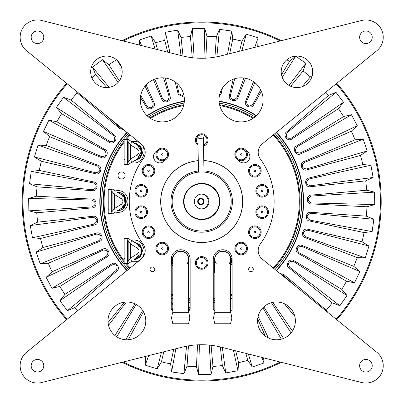 <?xml version="1.0" encoding="UTF-8"?>
<svg xmlns="http://www.w3.org/2000/svg" width="403" height="403" viewBox="0 0 403 403"><rect width="100%" height="100%" fill="white"/><g stroke="black" fill="none" stroke-linecap="round" stroke-linejoin="round"><path stroke-width="0.6" d="M246.52 248.54A5.355 5.355 0 0 0 241.165 243.185A5.355 5.355 0 0 0 235.81 248.54A5.355 5.355 0 0 0 241.165 253.895A5.355 5.355 0 0 0 246.52 248.54M260.227 232.204A5.355 5.355 0 0 0 254.872 226.849A5.355 5.355 0 0 0 249.517 232.204A5.355 5.355 0 0 0 254.872 237.558A5.355 5.355 0 0 0 260.227 232.204M267.521 212.164A5.355 5.355 0 0 0 262.167 206.81A5.355 5.355 0 0 0 256.812 212.164A5.355 5.355 0 0 0 262.167 217.514A5.355 5.355 0 0 0 267.521 212.164M267.521 190.836A5.355 5.355 0 0 0 262.167 185.486A5.355 5.355 0 0 0 256.812 190.836A5.355 5.355 0 0 0 262.167 196.19A5.355 5.355 0 0 0 267.521 190.836M260.227 170.796A5.355 5.355 0 0 0 254.872 165.442A5.355 5.355 0 0 0 249.517 170.796A5.355 5.355 0 0 0 254.872 176.151A5.355 5.355 0 0 0 260.227 170.796M246.52 154.46A5.355 5.355 0 0 0 241.165 149.105A5.355 5.355 0 0 0 235.81 154.46A5.355 5.355 0 0 0 241.165 159.815A5.355 5.355 0 0 0 246.52 154.46M273.179 135.02A97.622 97.622 0 0 1 273.179 267.98M232.143 294.25A97.622 97.622 0 0 1 230.566 294.754M214.824 298.235A97.622 97.622 0 0 1 213.247 298.437M190.14 298.437A97.622 97.622 0 0 1 188.564 298.235M172.816 294.754A97.622 97.622 0 0 1 171.245 294.25M130.209 267.98A97.622 97.622 0 0 1 126.381 263.607M124.099 260.731A97.622 97.622 0 0 1 124.099 142.269M124.099 140.979A98.408 98.408 0 0 0 124.099 262.021M125.363 263.607A98.408 98.408 0 0 0 129.595 268.479M171.245 295.077A98.408 98.408 0 0 0 172.816 295.575M188.564 299.026A98.408 98.408 0 0 0 190.14 299.228M213.247 299.228A98.408 98.408 0 0 0 214.824 299.026M230.566 295.575A98.408 98.408 0 0 0 232.143 295.077M273.788 268.479A98.408 98.408 0 0 0 273.788 134.521M125.121 175.471A3.541 3.541 0 0 0 121.58 171.925A3.541 3.541 0 0 0 118.034 175.471A3.541 3.541 0 0 0 121.58 179.013A3.541 3.541 0 0 0 125.121 175.471M207.046 262.907A5.355 5.355 0 0 0 201.691 257.552A5.355 5.355 0 0 0 196.342 262.907A5.355 5.355 0 0 0 201.691 268.262A5.355 5.355 0 0 0 207.046 262.907M167.577 248.54A5.355 5.355 0 0 0 162.223 243.185A5.355 5.355 0 0 0 156.868 248.54A5.355 5.355 0 0 0 162.223 253.895A5.355 5.355 0 0 0 167.577 248.54M153.865 232.204A5.355 5.355 0 0 0 148.516 226.849A5.355 5.355 0 0 0 143.161 232.204A5.355 5.355 0 0 0 148.516 237.558A5.355 5.355 0 0 0 153.865 232.204M146.571 212.164A5.355 5.355 0 0 0 141.221 206.81A5.355 5.355 0 0 0 135.866 212.164A5.355 5.355 0 0 0 141.221 217.514A5.355 5.355 0 0 0 146.571 212.164M146.571 190.836A5.355 5.355 0 0 0 141.221 185.486A5.355 5.355 0 0 0 135.866 190.836A5.355 5.355 0 0 0 141.221 196.19A5.355 5.355 0 0 0 146.571 190.836M153.865 170.796A5.355 5.355 0 0 0 148.516 165.442A5.355 5.355 0 0 0 143.161 170.796A5.355 5.355 0 0 0 148.516 176.151A5.355 5.355 0 0 0 153.865 170.796M167.577 154.46A5.355 5.355 0 0 0 162.223 149.105A5.355 5.355 0 0 0 156.868 154.46A5.355 5.355 0 0 0 162.223 159.815A5.355 5.355 0 0 0 167.577 154.46M203.525 145.125A5.355 5.355 0 0 0 201.691 134.738A5.355 5.355 0 0 0 197.994 143.962M241.931 248.54A0.766 0.766 0 0 0 241.165 247.774A0.766 0.766 0 0 0 240.4 248.54A0.766 0.766 0 0 0 241.165 249.306A0.766 0.766 0 0 0 241.931 248.54M255.643 232.204A0.766 0.766 0 0 0 254.872 231.438A0.766 0.766 0 0 0 254.107 232.204A0.766 0.766 0 0 0 254.872 232.969A0.766 0.766 0 0 0 255.643 232.204M262.932 212.164A0.766 0.766 0 0 0 262.167 211.394A0.766 0.766 0 0 0 261.401 212.164A0.766 0.766 0 0 0 262.167 212.93A0.766 0.766 0 0 0 262.932 212.164M262.932 190.836A0.766 0.766 0 0 0 262.167 190.07A0.766 0.766 0 0 0 261.401 190.836A0.766 0.766 0 0 0 262.167 191.606A0.766 0.766 0 0 0 262.932 190.836M255.643 170.796A0.766 0.766 0 0 0 254.872 170.031A0.766 0.766 0 0 0 254.107 170.796A0.766 0.766 0 0 0 254.872 171.562A0.766 0.766 0 0 0 255.643 170.796M241.931 154.46A0.766 0.766 0 0 0 241.165 153.694A0.766 0.766 0 0 0 240.4 154.46A0.766 0.766 0 0 0 241.165 155.226A0.766 0.766 0 0 0 241.931 154.46M202.462 262.907A0.766 0.766 0 0 0 201.691 262.141A0.766 0.766 0 0 0 200.926 262.907A0.766 0.766 0 0 0 201.691 263.673A0.766 0.766 0 0 0 202.462 262.907M162.988 248.54A0.766 0.766 0 0 0 162.223 247.774A0.766 0.766 0 0 0 161.452 248.54A0.766 0.766 0 0 0 162.223 249.306A0.766 0.766 0 0 0 162.988 248.54M149.281 232.204A0.766 0.766 0 0 0 148.516 231.438A0.766 0.766 0 0 0 147.745 232.204A0.766 0.766 0 0 0 148.516 232.969A0.766 0.766 0 0 0 149.281 232.204M141.987 212.164A0.766 0.766 0 0 0 141.221 211.394A0.766 0.766 0 0 0 140.451 212.164A0.766 0.766 0 0 0 141.221 212.93A0.766 0.766 0 0 0 141.987 212.164M141.987 190.836A0.766 0.766 0 0 0 141.221 190.07A0.766 0.766 0 0 0 140.451 190.836A0.766 0.766 0 0 0 141.221 191.606A0.766 0.766 0 0 0 141.987 190.836M149.281 170.796A0.766 0.766 0 0 0 148.516 170.031A0.766 0.766 0 0 0 147.745 170.796A0.766 0.766 0 0 0 148.516 171.562A0.766 0.766 0 0 0 149.281 170.796M162.988 154.46A0.766 0.766 0 0 0 162.223 153.694A0.766 0.766 0 0 0 161.452 154.46A0.766 0.766 0 0 0 162.223 155.226A0.766 0.766 0 0 0 162.988 154.46M190.14 273.002A72.429 72.429 0 0 1 188.72 272.755L188.72 259.205A8.03 8.03 0 0 0 173.738 255.19L171.245 259.507A9.445 9.445 0 0 0 172.816 264.423M126.381 139.393A97.622 97.622 0 0 1 130.209 135.02M150.44 118.417A97.622 97.622 0 0 1 183.622 105.566M219.766 105.566A97.622 97.622 0 0 1 252.948 118.417M171.245 263.139A10.236 10.236 0 0 0 172.816 265.743M230.566 265.743A10.236 10.236 0 0 0 232.143 263.139M253.663 117.933A98.408 98.408 0 0 0 219.559 104.725M183.828 104.725A98.408 98.408 0 0 0 149.72 117.933M129.595 134.521A98.408 98.408 0 0 0 125.363 139.393M230.566 264.423A9.445 9.445 0 0 0 232.138 259.497M134.587 242.394L140.002 245.21L142.229 250.898L140.158 256.64L134.587 259.633M134.693 258.802L140.864 253.915L140.964 248.379L137.7 244.329A4.725 2.08 121.9 0 1 137.569 248.339C139.524 250.122 139.524 251.905 137.569 253.689A4.725 2.08 58.1 0 1 137.7 257.698C140.123 256.066 141.362 253.835 141.418 251.014C141.327 248.147 140.088 245.916 137.7 244.329L130.718 239.992A4.725 2.08 121.9 0 1 130.552 243.981L137.569 248.339M128.189 244.087L128.189 257.94L128.189 241.044L130.552 243.981L130.552 258.046A4.725 2.08 58.1 0 1 130.718 262.036L130.91 261.92M124.774 258.751L124.099 258.65M134.934 259.416L137.7 257.698M137.569 253.689L130.552 258.046L128.189 260.983L127.645 263.189A4.725 4.725 0 0 0 128.189 260.983L128.189 241.044L127.403 240.838L126.945 238.964L124.885 238.964L124.885 238.415A0.786 0.786 0 0 0 124.099 239.206L124.099 262.821L124.885 263.063L124.885 238.964L124.099 239.206A0.786 0.786 0 0 1 124.885 238.415L127.917 238.415A0.786 0.781 90 0 1 128.386 238.576L127.645 238.838L128.189 241.044A4.725 4.725 0 0 0 127.645 238.838L126.945 238.964L126.945 238.415A0.786 0.786 0 0 1 127.645 238.838A0.786 0.786 0 0 0 126.945 238.415L128.386 238.576M130.91 240.107L137.7 244.329M128.386 263.451L124.885 263.063L124.885 263.607L127.917 263.607A0.786 0.781 -90 0 0 128.386 263.451L130.219 262.348M126.945 263.607A0.786 0.786 0 0 0 127.645 263.189A0.786 0.786 0 0 1 126.945 263.607L127.403 261.189L128.189 260.983L128.189 257.94M130.219 239.679L128.748 238.762M124.885 263.607A0.786 0.786 0 0 1 124.099 262.821A0.786 0.786 0 0 0 124.885 263.607M124.331 197.666L121.61 194.815C124.003 196.402 125.242 198.634 125.328 201.5C125.278 204.321 124.038 206.553 121.61 208.185L124.99 203.792L124.341 197.682M118.497 192.881L123.953 195.737L126.139 201.495L123.958 207.258L118.497 210.119M112.105 194.573L112.105 208.427L112.105 191.531L114.462 194.468L121.479 198.825C123.439 200.608 123.439 202.392 121.479 204.175A4.725 2.08 58.1 0 1 121.61 208.185L118.85 209.903M118.85 193.097L121.61 194.815A4.725 2.08 121.9 0 1 121.479 198.825M108.684 209.238L108.009 209.137M112.659 213.751L110.86 214.094L111.827 214.094A0.786 0.781 -90 0 0 112.296 213.938L114.13 212.834M121.479 204.175L114.462 208.532A4.725 2.08 58.1 0 1 114.633 212.522L114.633 212.522M114.633 190.478L114.13 190.166L114.633 190.478A4.725 2.08 121.9 0 1 114.462 194.468L114.462 208.532L112.105 211.469L112.105 208.427M112.296 213.938L110.86 213.55L111.314 211.676L112.105 211.469L111.555 213.676A4.725 4.725 0 0 0 112.105 211.469L112.105 191.531L111.314 191.324L110.86 189.45L108.795 189.45L108.795 188.906A0.786 0.786 0 0 0 108.009 189.692L108.009 213.308L108.795 213.55L108.795 189.45L108.009 189.692A0.786 0.786 0 0 1 108.795 188.906L111.827 188.906A0.786 0.781 90 0 1 112.296 189.062L111.555 189.324L112.105 191.531A4.725 4.725 0 0 0 111.555 189.324L110.86 189.45L110.86 188.906A0.786 0.786 0 0 1 111.555 189.324A0.786 0.786 0 0 0 110.86 188.906L112.296 189.062M108.795 214.094L110.86 214.094L110.86 213.55L108.795 213.55L108.795 214.094A0.786 0.786 0 0 1 108.009 213.308A0.786 0.786 0 0 0 108.795 214.094M114.13 190.166L112.659 189.249M111.555 213.676A0.786 0.786 0 0 1 110.86 214.094A0.786 0.786 0 0 0 111.555 213.676M134.587 143.367L135.645 143.564L140.551 146.858L142.209 152.525L139.861 157.946L134.587 160.606M134.934 160.389L130.915 162.888L137.7 158.671L141.393 151.387L137.7 145.302A4.725 2.08 121.9 0 1 137.569 149.311C139.524 151.095 139.524 152.878 137.569 154.661A4.725 2.08 58.1 0 1 137.7 158.671C140.123 157.039 141.362 154.807 141.418 151.986C141.327 149.12 140.088 146.888 137.7 145.302L130.718 140.964A4.725 2.08 121.9 0 1 130.552 144.954L137.569 149.311M128.189 145.06L128.189 158.913L128.189 142.017L130.552 144.954L130.552 159.019A4.725 2.08 58.1 0 1 130.718 163.008L130.91 162.893M124.774 159.724L124.099 159.623M128.748 164.238L126.945 164.585L127.917 164.585A0.786 0.781 -90 0 0 128.386 164.424L130.219 163.321M137.569 154.661L130.552 159.019L128.189 161.956L127.645 164.162A4.725 4.725 0 0 0 128.189 161.956L128.189 142.017L127.403 141.811L126.945 139.937L124.885 139.937L124.885 139.393A0.786 0.786 0 0 0 124.099 140.179L124.099 163.794L124.885 164.036L124.885 139.937L124.099 140.179A0.786 0.786 0 0 1 124.885 139.393L127.917 139.393A0.786 0.781 90 0 1 128.386 139.549L127.645 139.811L128.189 142.017A4.725 4.725 0 0 0 127.645 139.811L126.945 139.937L126.945 139.393A0.786 0.786 0 0 1 127.645 139.811A0.786 0.786 0 0 0 126.945 139.393L128.386 139.549M128.386 164.424L124.885 164.036L124.885 164.585L126.945 164.585L127.403 162.162L128.189 161.956L128.189 158.913M130.219 140.652L128.748 139.735M137.7 145.302L130.718 140.959M124.885 164.585A0.786 0.786 0 0 1 124.099 163.794A0.786 0.786 0 0 0 124.885 164.585M127.645 164.162A0.786 0.786 0 0 1 126.945 164.585A0.786 0.786 0 0 0 127.645 164.162M231.317 104.357A101.556 101.556 0 0 1 256.243 115.837A101.556 101.556 0 0 0 219.071 101.44M276.236 132.532A101.556 101.556 0 0 1 276.236 270.468A101.556 101.556 0 0 0 276.236 132.532M232.143 298.386A101.556 101.556 0 0 1 230.566 298.865A101.556 101.556 0 0 0 232.143 298.386M214.824 302.205A101.556 101.556 0 0 1 213.247 302.396A101.556 101.556 0 0 0 214.824 302.205M190.14 302.396A101.556 101.556 0 0 1 188.564 302.205A101.556 101.556 0 0 0 190.14 302.396M171.245 298.386A101.556 101.556 0 0 0 172.816 298.865A101.556 101.556 0 0 1 172.071 298.643M219.051 101.118A101.873 101.873 0 0 1 256.474 115.611M276.483 132.33A101.873 101.873 0 0 1 276.483 270.67M232.143 298.714A101.873 101.873 0 0 1 230.566 299.192M214.824 302.522A101.873 101.873 0 0 1 213.247 302.713M190.14 302.713A101.873 101.873 0 0 1 188.564 302.522M172.816 299.192A101.873 101.873 0 0 1 171.245 298.714M280.226 362.03A178.71 178.71 0 0 1 123.162 362.03M67.22 319.206A178.71 178.71 0 0 1 67.22 83.794M123.162 40.97A178.71 178.71 0 0 1 280.226 40.97M139.755 45.146L139.378 40.028L151.145 35.968L155.649 42.713A165.326 165.326 0 0 1 164.751 40.355L165.406 32.265L177.663 30.094L181.058 37.469A165.326 165.326 0 0 1 190.412 36.557L192.327 28.673L204.769 28.447L206.971 36.26A165.326 165.326 0 0 1 216.356 36.824L219.479 29.333L231.806 31.056L232.758 39.116A165.326 165.326 0 0 1 241.936 41.146L246.193 34.235L252.177 35.938L258.096 37.867L257.774 45.977A165.326 165.326 0 0 1 258.817 46.355M173.718 349.31L170.63 363.884A165.326 165.326 0 0 1 161.452 361.854L157.195 368.765L151.206 367.062L145.292 365.133L145.614 357.023A165.326 165.326 0 0 1 144.571 356.645M77.613 310.753A165.326 165.326 0 0 1 74.882 307.575L67.377 310.663L59.881 300.729L64.908 294.356A165.326 165.326 0 0 1 59.851 286.432L51.957 288.306L46.103 277.324L52.068 271.813A165.326 165.326 0 0 1 48.31 263.199L40.219 263.814L36.159 252.051L42.909 247.543A165.326 165.326 0 0 1 40.547 238.445L32.457 237.785L30.29 225.534L37.66 222.139A165.326 165.326 0 0 1 36.754 212.779L28.865 210.865L28.638 198.422L36.451 196.221A165.326 165.326 0 0 1 37.021 186.841L29.53 183.713L31.253 171.391L39.313 170.439A165.326 165.326 0 0 1 41.338 161.26L34.431 156.999L38.058 145.095L46.169 145.418A165.326 165.326 0 0 1 49.609 136.667L43.453 131.383L48.899 120.195L56.858 121.782A165.326 165.326 0 0 1 61.624 113.676L56.37 107.49L63.498 97.294L71.114 100.105A165.326 165.326 0 0 1 77.084 92.846L75.819 90.786M91.899 77.895A165.326 165.326 0 0 1 95.617 74.691L92.529 67.185L102.463 59.689L108.835 64.717A165.326 165.326 0 0 1 116.558 59.78M194.311 366.68L191.722 366.523M126.905 270.67A101.873 101.873 0 0 1 126.905 132.33M146.914 115.611A101.873 101.873 0 0 1 184.337 101.118M336.167 83.794A178.71 178.71 0 0 1 336.167 319.206M36.754 212.779L92.196 207.888C97.425 207.978 97.259 198.815 92.035 199.097L36.451 196.221M40.547 238.445L94.544 224.939C99.722 224.209 98.125 215.187 93.012 216.28L37.66 222.139M48.31 263.199L99.531 241.412C104.533 239.881 101.541 231.221 96.66 233.1L42.909 247.543M59.851 286.432L107.032 256.902C111.732 254.61 107.425 246.52 102.896 249.14L52.068 271.813M74.882 307.575L116.865 271.028C121.147 268.025 115.626 260.711 111.566 264.01L64.908 294.356M124.492 302.159L108.075 322.465M116.719 336.817L136.154 304.426M142.652 310.461L125.761 339.759M145.886 356.312L145.614 357.023M172.816 303.57L171.245 302.517M161.452 361.854L163.764 351.814M190.14 307.887L188.564 306.461M197.546 344.837L196.417 366.74A165.326 165.326 0 0 1 187.032 366.176L188.438 345.85M220.365 346.973L222.33 365.531A165.326 165.326 0 0 1 212.975 366.443L211.107 345.29M245.885 353.391L247.734 360.287A165.326 165.326 0 0 1 238.636 362.645L235.679 350.822M257.683 319.015L265.33 336.152M283.551 338.424L263.809 306.89M271.405 302.703L291.062 332.923M292.23 310.461L288.991 306.738M325.775 92.247A165.326 165.326 0 0 1 328.5 95.425L286.523 131.972C282.241 134.975 287.757 142.289 291.822 138.99L338.48 108.644A165.326 165.326 0 0 1 343.537 116.568L296.356 146.098C291.656 148.39 295.963 156.48 300.492 153.86L351.32 131.187A165.326 165.326 0 0 1 355.073 139.801L303.857 161.588C298.855 163.119 301.842 171.779 306.728 169.9L360.478 155.457A165.326 165.326 0 0 1 362.836 164.555L308.844 178.061C303.661 178.791 305.262 187.813 310.375 186.72L365.728 180.861A165.326 165.326 0 0 1 366.634 190.221L311.192 195.112C305.958 195.022 306.124 204.185 311.348 203.903L366.937 206.779A165.326 165.326 0 0 1 366.367 216.159L310.844 212.321C305.691 211.414 304.421 220.486 309.625 221.03L364.075 232.561A165.326 165.326 0 0 1 362.045 241.74L307.806 229.262C302.86 227.559 300.185 236.324 305.242 237.674L357.214 257.582A165.326 165.326 0 0 1 353.779 266.333L302.154 245.518C297.535 243.064 293.525 251.301 298.306 253.427L346.53 281.218A165.326 165.326 0 0 1 341.764 289.324L294.034 260.691C289.853 257.547 284.604 265.053 288.991 267.899L332.274 302.895A165.326 165.326 0 0 1 326.299 310.154L283.636 274.408L279.924 273.466M290.669 86.277L303.091 70.918A165.326 165.326 0 0 1 310.345 76.892L302.119 86.716M261.456 108.206L260.353 110.513M286.83 59.78A165.326 165.326 0 0 1 289.515 61.427L281.49 74.812M253.517 81.673L245.709 101.037C243.256 105.657 251.497 109.666 253.618 104.886L261.406 91.38M233.161 79.275L229.453 95.39C227.75 100.337 236.516 103.007 237.866 97.954L245.417 78.247M257.502 46.688L257.774 45.977M241.936 41.146L239.624 51.186M219.292 96.367L221.222 93.572L222.365 88.166M229.67 53.69L232.758 39.116M216.356 36.824L214.945 57.15M205.837 58.163L206.971 36.26M190.412 36.557L192.276 57.71M183.022 56.027L181.058 37.469M175.144 81.92L178.252 94.352L184.231 97.35M164.751 40.355L167.703 52.178M153.422 79.688L161.779 99.334C163.311 104.337 171.975 101.349 170.096 96.468L165.129 77.991M157.502 49.609L155.649 42.713M140.415 97.455L146.289 106.84C148.586 111.54 156.671 107.233 154.052 102.705L146.118 84.917M117.187 60.339L121.479 67.2M119.338 80.862L108.835 64.717M95.617 74.691L106.84 87.582M77.084 92.846L119.751 128.592L123.464 129.534M61.624 113.676L109.354 142.309C113.53 145.453 118.784 137.947 114.392 135.101L71.114 100.105M49.609 136.667L101.229 157.482C105.848 159.936 109.863 151.699 105.082 149.573L56.858 121.782M41.338 161.26L95.582 173.738C100.528 175.441 103.203 166.676 98.146 165.326L46.169 145.418M37.021 186.841L92.544 190.679C97.697 191.586 98.967 182.514 93.763 181.97L39.313 170.439M289.515 61.427L295.701 56.173L305.902 63.306L303.091 70.918M310.345 76.892L312.204 75.749M328.5 95.425L336.006 92.337L343.507 102.271L338.48 108.644M343.537 116.568L351.431 114.694L357.285 125.676L351.32 131.187M355.073 139.801L363.168 139.186L367.229 150.949L360.478 155.457M362.836 164.555L370.926 165.215L373.097 177.466L365.728 180.861M366.634 190.221L374.523 192.135L374.745 204.578L366.937 206.779M366.367 216.159L373.858 219.287L372.135 231.609L364.075 232.561M362.045 241.74L368.957 246.001L365.325 257.905L357.214 257.582M353.779 266.333L359.934 271.617L354.489 282.805L346.53 281.218M341.764 289.324L347.018 295.51L339.89 305.706L332.274 302.895M326.299 310.154L327.568 312.214M263.633 357.854L264.005 362.972L252.243 367.032L247.734 360.287M238.636 362.645L237.982 370.735L225.725 372.906L222.33 365.531M212.975 366.443L211.061 374.327L198.619 374.553L196.417 366.74M187.032 366.176L183.909 373.667L171.582 371.944L170.63 363.884M28.865 210.865L91.985 206.956C96.282 204.568 96.241 202.266 91.859 200.034L28.638 198.422M32.457 237.785L94.191 224.053C98.06 221.02 97.657 218.748 92.982 217.237L30.29 225.534M40.219 263.814L99.042 240.591C102.387 236.994 101.637 234.813 96.78 234.047L36.159 252.051M51.957 288.306L106.417 256.167C109.163 252.092 108.08 250.056 103.163 250.061L46.103 277.324M67.377 310.663L116.145 270.398C118.22 265.945 116.83 264.101 111.974 264.877L59.881 300.729M114.895 335.487L135.02 303.842M126.361 302.013L108.523 325.286M143.443 311.766L128.275 339.744M157.195 368.765L161.412 352.408M172.232 310.426L172.816 308.154M172.816 305.318L171.245 303.6M148.652 355.617L145.292 365.133M183.909 373.667L186.529 346.202M189.889 309.811L188.564 307.625M175.859 348.771L171.582 371.944M211.061 374.327L209.248 345.089M199.374 344.761L198.619 374.553M237.982 370.735L233.423 350.257M222.36 347.472L225.725 372.906M264.005 362.972L261.804 357.396M248.379 354.015L252.243 367.032M281.37 339.155L262.867 307.801M258.111 316.481L268.383 337.971M294.84 316.415L284.362 303.726M272.75 302.381L292.452 331.004M295.308 285.979L283.128 275.219L281.017 274.357M347.018 295.51L293.656 261.572C288.78 260.978 287.455 262.867 289.692 267.244L339.89 305.706M359.934 271.617L301.923 246.445C297.011 246.621 295.998 248.696 298.89 252.671L354.489 282.805M368.957 246.001L307.721 230.214C302.895 231.156 302.225 233.362 305.701 236.833L365.325 257.905M373.858 219.287L310.904 213.273C306.29 214.955 305.968 217.242 309.947 220.129L372.135 231.609M374.523 192.135L311.403 196.044C307.106 198.432 307.146 200.734 311.529 202.966L374.745 204.578M370.926 165.215L309.197 178.947C305.328 181.98 305.731 184.252 310.406 185.763L373.097 177.466M363.168 139.186L304.346 162.409C300.996 166.006 301.751 168.187 306.602 168.953L367.229 150.949M351.431 114.694L296.966 146.833C294.22 150.908 295.308 152.944 300.22 152.939L357.285 125.676M336.006 92.337L287.243 132.602C285.168 137.055 286.558 138.899 291.414 138.123L343.507 102.271M295.701 56.173L282.216 77.381M288.966 85.411L305.902 63.306M254.751 82.58L246.641 101.274C246.812 106.18 248.888 107.193 252.862 104.301L260.696 89.849M246.193 34.235L241.976 50.592M234.722 78.741L230.405 95.476C231.347 100.297 233.554 100.972 237.024 97.496L243.916 77.996M254.731 47.383L258.096 37.867M219.479 29.333L216.854 56.798M219.6 94.806L220.632 91.562M227.524 54.229L231.806 31.056M192.327 28.673L194.14 57.911M204.009 58.239L204.769 28.447M165.406 32.265L169.965 52.743M176.731 83.169L179.144 93.995L184.09 96.327M181.028 55.528L177.663 30.094M139.378 40.028L141.584 45.604M154.817 79.129L162.6 98.846C166.197 102.196 168.378 101.445 169.144 96.589L163.578 77.844M155.009 48.985L151.145 35.968M140.712 95.531L147.024 106.226C151.1 108.971 153.14 107.888 153.135 102.972L145.085 86.126M92.529 67.185L109.178 87.345M118.104 82.408L102.463 59.689M108.08 117.021L120.26 127.781L122.371 128.643M56.37 107.49L109.732 141.428C114.608 142.022 115.928 140.133 113.696 135.756L63.498 97.294M43.453 131.383L101.465 156.555C106.377 156.379 107.384 154.304 104.493 150.329L48.899 120.195M34.431 156.999L95.667 172.786C100.493 171.844 101.163 169.638 97.687 166.167L38.058 145.095M29.53 183.713L92.483 189.727C97.098 188.045 97.42 185.758 93.441 182.871L31.253 171.391M28.069 243.901L27.943 243.316M215.021 23.268L215.615 23.334M34.441 138.491L36.547 133.202M28.069 243.911L29.142 248.016M34.436 138.501L34.759 137.71M215.011 23.268L210.774 23.021M375.319 159.099L375.384 159.452M368.947 264.509L366.932 269.572M193.45 380.039L187.773 379.666M281.405 40.673A179.496 179.496 0 0 0 280.261 40.114A179.496 179.496 0 0 0 121.978 40.673M66.611 83.3A179.496 179.496 0 0 0 66.611 319.7M121.978 362.327A179.496 179.496 0 0 0 123.127 362.886A179.496 179.496 0 0 0 281.405 362.327M373.924 153.81L374.241 154.984M369.062 264.151L368.629 265.29M193.46 380.039L192.614 379.979M336.777 319.7A179.496 179.496 0 0 0 336.777 83.3M375.314 159.089L374.039 154.168M173.295 172.016L174.449 170.948M231.176 173.099L232.249 174.257M172.207 229.901L171.139 228.743M230.093 230.984L228.939 232.052M228.189 232.707L230.561 230.526M231.176 229.901L232.899 227.997M173.295 230.984L175.199 232.707M203.782 160.616A40.94 40.94 0 0 1 242.631 201.5A40.94 40.94 0 0 1 201.691 242.44A40.94 40.94 0 0 1 160.757 201.5A40.94 40.94 0 0 1 198.271 160.706M247.462 154.46A6.297 6.297 0 0 0 238.505 148.752A6.297 6.297 0 0 0 241.165 160.757A6.297 6.297 0 0 0 247.462 154.46M158.172 149.634A67.704 67.704 0 0 0 155.518 151.981A6.297 6.297 0 0 0 155.21 160.888A6.297 6.297 0 0 0 164.112 161.195A55.11 55.11 0 0 1 166.273 159.286A6.297 6.297 0 0 0 167.049 150.41A6.297 6.297 0 0 0 155.926 154.46A6.297 6.297 0 0 0 162.223 160.757A6.297 6.297 0 0 0 168.519 154.46M221.015 179.179L224.013 182.176M179.375 182.176L182.373 179.179M198.437 170.968A30.704 30.704 0 0 0 170.988 201.5A30.704 30.704 0 0 0 201.691 232.204A30.704 30.704 0 0 0 232.395 201.5A30.704 30.704 0 0 0 203.948 170.877M232.143 259.507L229.65 255.19A8.03 8.03 0 0 0 214.668 259.205L214.668 272.755A72.429 72.429 0 0 1 213.247 273.002M274.121 201.5A72.429 72.429 0 0 1 260.293 244.067A11.022 11.022 0 0 0 262.257 259.099L376.845 352.287A17.319 17.319 0 0 1 361.692 382.523L220.899 347.104A78.726 78.726 0 0 0 182.488 347.104L41.695 382.523A17.319 17.319 0 0 1 26.543 352.287L141.131 259.099A11.022 11.022 0 0 0 143.095 244.067A72.429 72.429 0 0 1 143.095 158.933A11.022 11.022 0 0 0 141.131 143.901L26.543 50.713A17.319 17.319 0 0 1 41.695 20.477L182.488 55.896A78.726 78.726 0 0 0 220.899 55.896L361.692 20.477A17.319 17.319 0 0 1 376.845 50.713L262.257 143.901A11.022 11.022 0 0 0 260.293 158.933A72.429 72.429 0 0 1 260.293 244.067M172.212 173.099L170.484 175.003M230.093 172.016L228.189 170.293M179.375 220.824L182.373 223.821M221.015 223.821L224.013 220.824M201.898 194.105A7.481 7.481 0 0 1 201.979 208.895M198.231 201.505A2.599 2.599 0 0 1 200.83 198.906A2.599 2.599 0 0 1 203.429 201.505A2.599 2.599 0 0 1 200.83 204.104A2.599 2.599 0 0 1 198.231 201.505M203.978 201.505A3.148 3.148 0 0 0 200.83 198.357A3.148 3.148 0 0 0 197.682 201.505A3.148 3.148 0 0 0 200.83 204.653A3.148 3.148 0 0 0 203.978 201.505M128.371 269.476A99.984 99.984 0 0 1 128.371 133.524M148.375 116.92A99.984 99.984 0 0 1 184.136 103.072M219.247 103.072A99.984 99.984 0 0 1 255.008 116.92M275.012 133.524A99.984 99.984 0 0 1 275.012 269.476M127.147 270.468A101.556 101.556 0 0 1 127.147 132.532M232.143 296.734A99.984 99.984 0 0 1 230.566 297.223M214.824 300.618A99.984 99.984 0 0 1 213.247 300.814M190.14 300.814A99.984 99.984 0 0 1 188.564 300.618M172.816 297.223A99.984 99.984 0 0 1 171.245 296.734M147.145 115.837A101.556 101.556 0 0 1 184.317 101.44M214.824 263.673A9.052 9.052 0 0 1 214.668 263.386M231.74 258.812A9.052 9.052 0 0 1 230.566 263.673M209.092 201.379A7.4 7.4 0 0 0 201.571 194.1A7.4 7.4 0 0 0 194.296 201.621A7.4 7.4 0 0 0 201.812 208.9A7.4 7.4 0 0 0 209.092 201.379M219.403 201.208A17.712 17.712 0 0 1 201.984 219.212A17.712 17.712 0 0 1 183.985 201.792A17.712 17.712 0 0 1 201.404 183.788A17.712 17.712 0 0 1 219.403 201.208M203.968 172.066L203.404 137.594C204.366 136.652 196.896 136.778 197.893 137.685C196.926 138.622 204.397 138.501 203.404 137.594M198.457 172.157L197.893 137.685M219.796 201.203A18.105 18.105 0 0 0 201.399 183.395A18.105 18.105 0 0 0 183.587 201.797A18.105 18.105 0 0 0 201.989 219.605A18.105 18.105 0 0 0 219.796 201.203M231.211 201.016A29.525 29.525 0 0 1 202.175 231.02A29.525 29.525 0 0 1 172.177 201.984A29.525 29.525 0 0 1 201.208 171.98A29.525 29.525 0 0 1 231.211 201.016M186.987 263.925A7.874 7.874 0 0 0 180.69 251.331A7.874 7.874 0 0 0 172.816 259.205A7.874 7.874 0 0 1 180.69 251.331A7.874 7.874 0 0 0 172.816 259.205L172.816 312.265L188.564 312.265L188.564 259.205M171.733 258.661A8.977 8.977 0 0 0 172.816 263.512M188.564 263.512A8.977 8.977 0 0 0 188.72 263.209M189.858 317.967L171.522 317.967L172.816 323.76L188.564 323.76L189.858 317.967L189.108 314.038L172.272 314.038L172.816 312.265M228.995 263.925A7.874 7.874 0 0 0 222.698 251.331A7.874 7.874 0 0 0 216.396 263.925M230.566 263.512A8.977 8.977 0 0 0 231.654 258.661M214.824 312.265L214.824 285.027L230.566 285.027L230.566 312.265L214.824 312.265L214.28 314.038L231.115 314.038L230.566 312.265M214.668 263.209A8.977 8.977 0 0 0 214.824 263.512M231.866 317.967L213.53 317.967L214.824 323.76L230.566 323.76L231.866 317.967L231.115 314.038M222.698 251.331A7.874 7.874 0 0 0 214.824 259.205A7.874 7.874 0 0 1 222.698 251.331M234.868 154.46A6.297 6.297 0 0 0 237.115 159.286A55.11 55.11 0 0 1 239.276 161.195A6.297 6.297 0 0 0 249.87 156.591A6.297 6.297 0 0 0 247.87 151.981A67.704 67.704 0 0 0 245.215 149.634M168.519 248.54A6.297 6.297 0 0 0 162.223 242.243A6.297 6.297 0 0 0 155.926 248.54A6.297 6.297 0 0 0 162.223 254.837A6.297 6.297 0 0 0 168.519 248.54M43.766 37.278A6.297 6.297 0 0 0 37.469 30.981A6.297 6.297 0 0 0 31.172 37.278A6.297 6.297 0 0 0 37.469 43.574A6.297 6.297 0 0 0 43.766 37.278M122.18 71.84A15.747 15.747 0 0 0 106.432 56.093A15.747 15.747 0 0 0 90.69 71.84A15.747 15.747 0 0 0 106.432 87.587A15.747 15.747 0 0 0 122.18 71.84M184.373 99.853A22.044 22.044 0 0 0 162.328 77.809A22.044 22.044 0 0 0 140.284 99.853A22.044 22.044 0 0 0 162.328 121.897A22.044 22.044 0 0 0 184.373 99.853M43.766 365.723A6.297 6.297 0 0 0 37.469 359.426A6.297 6.297 0 0 0 31.172 365.723A6.297 6.297 0 0 0 37.469 372.019A6.297 6.297 0 0 0 43.766 365.723M145.795 320.899A18.896 18.896 0 0 0 126.905 302.008A18.896 18.896 0 0 0 108.009 320.899A18.896 18.896 0 0 0 126.905 339.794A18.896 18.896 0 0 0 145.795 320.899M154.772 269.33A2.363 2.363 0 0 0 152.41 266.967A2.363 2.363 0 0 0 150.047 269.33A2.363 2.363 0 0 0 152.41 271.693A2.363 2.363 0 0 0 154.772 269.33M147.518 212.164A6.297 6.297 0 0 0 141.221 205.868A6.297 6.297 0 0 0 134.919 212.164A6.297 6.297 0 0 0 141.221 218.461A6.297 6.297 0 0 0 147.518 212.164M147.518 190.836A6.297 6.297 0 0 0 141.221 184.539A6.297 6.297 0 0 0 134.919 190.836A6.297 6.297 0 0 0 141.221 197.132A6.297 6.297 0 0 0 147.518 190.836M247.462 248.54A6.297 6.297 0 0 0 241.165 242.243A6.297 6.297 0 0 0 234.868 248.54A6.297 6.297 0 0 0 241.165 254.837A6.297 6.297 0 0 0 247.462 248.54M372.216 37.278A6.297 6.297 0 0 0 365.919 30.981A6.297 6.297 0 0 0 359.617 37.278A6.297 6.297 0 0 0 365.919 43.574A6.297 6.297 0 0 0 372.216 37.278M312.698 71.84A15.747 15.747 0 0 0 296.951 56.093A15.747 15.747 0 0 0 281.208 71.84A15.747 15.747 0 0 0 296.951 87.587A15.747 15.747 0 0 0 312.698 71.84M263.099 99.853A22.044 22.044 0 0 0 241.054 77.809A22.044 22.044 0 0 0 219.015 99.853A22.044 22.044 0 0 0 241.054 121.897A22.044 22.044 0 0 0 263.099 99.853M203.54 146.113A6.297 6.297 0 0 0 201.691 133.796A6.297 6.297 0 0 0 198.014 145.206M372.216 365.723A6.297 6.297 0 0 0 365.919 359.426A6.297 6.297 0 0 0 359.617 365.723A6.297 6.297 0 0 0 365.919 372.019A6.297 6.297 0 0 0 372.216 365.723M295.379 320.899A18.896 18.896 0 0 0 276.483 302.008A18.896 18.896 0 0 0 257.588 320.899A18.896 18.896 0 0 0 276.483 339.794A18.896 18.896 0 0 0 295.379 320.899M253.336 269.33A2.363 2.363 0 0 0 250.978 266.967A2.363 2.363 0 0 0 248.616 269.33A2.363 2.363 0 0 0 250.978 271.693A2.363 2.363 0 0 0 253.336 269.33M268.463 212.164A6.297 6.297 0 0 0 262.167 205.868A6.297 6.297 0 0 0 255.87 212.164A6.297 6.297 0 0 0 262.167 218.461A6.297 6.297 0 0 0 268.463 212.164M268.463 190.836A6.297 6.297 0 0 0 262.167 184.539A6.297 6.297 0 0 0 255.87 190.836A6.297 6.297 0 0 0 262.167 197.132A6.297 6.297 0 0 0 268.463 190.836M198.266 160.626A41.015 41.015 0 0 0 160.676 201.5A41.015 41.015 0 0 0 201.691 242.515A41.015 41.015 0 0 0 242.712 201.5A41.015 41.015 0 0 0 203.777 160.535M207.993 262.907A6.297 6.297 0 0 0 201.691 256.61A6.297 6.297 0 0 0 195.395 262.907A6.297 6.297 0 0 0 201.691 269.204A6.297 6.297 0 0 0 207.993 262.907M154.812 232.204A6.297 6.297 0 0 0 148.516 225.907A6.297 6.297 0 0 0 142.214 232.204A6.297 6.297 0 0 0 148.516 238.5A6.297 6.297 0 0 0 154.812 232.204M154.812 170.796A6.297 6.297 0 0 0 148.516 164.5A6.297 6.297 0 0 0 142.214 170.796A6.297 6.297 0 0 0 148.516 177.093A6.297 6.297 0 0 0 154.812 170.796M261.169 232.204A6.297 6.297 0 0 0 254.872 225.907A6.297 6.297 0 0 0 248.575 232.204A6.297 6.297 0 0 0 254.872 238.5A6.297 6.297 0 0 0 261.169 232.204M261.169 170.796A6.297 6.297 0 0 0 254.872 164.5A6.297 6.297 0 0 0 248.575 170.796A6.297 6.297 0 0 0 254.872 177.093A6.297 6.297 0 0 0 261.169 170.796M172.816 310.537A1.577 1.577 0 0 1 171.245 308.96L171.245 259.205A9.445 9.445 0 0 1 180.69 249.754A9.445 9.445 0 0 1 190.14 259.205L190.14 308.96A1.577 1.577 0 0 1 188.564 310.537M230.566 310.537A1.577 1.577 0 0 0 232.143 308.96L232.143 259.205A9.445 9.445 0 0 0 222.698 249.754A9.445 9.445 0 0 0 213.247 259.205L213.247 308.96A1.577 1.577 0 0 0 214.824 310.537M127.403 261.189L127.403 240.838M111.314 211.676L111.314 191.324M127.403 162.162L127.403 141.811M203.963 171.935L198.457 172.026M188.72 261.184A8.272 8.272 0 0 1 188.564 261.738M172.816 261.738A8.272 8.272 0 0 1 172.746 256.902M172.816 285.027L188.564 285.027M230.642 256.902A8.272 8.272 0 0 1 230.566 261.738M214.824 261.738A8.272 8.272 0 0 1 214.668 261.184M131.338 240.379L131.957 240.269C145.715 237.548 149.09 260.383 135.131 261.759L131.338 261.648M133.972 242.017L139.906 244.636L142.541 250.57L140.506 256.731L134.859 259.925L133.972 260.011M133.882 241.961L139.891 244.55L142.591 250.52L140.556 256.746L134.869 259.975L133.882 260.066M124.099 245.659L124.099 256.368M127.917 263.607L128.748 263.265M115.253 190.866L117.454 190.639C131.464 189.959 131.464 213.041 117.454 212.361L115.253 212.134M108.009 206.855L108.009 196.145M117.454 210.507C129.076 211.076 129.076 191.924 117.454 192.493M117.454 210.557C129.141 211.127 129.141 191.873 117.454 192.443M124.099 157.341L124.099 146.632M131.338 141.352L136.174 141.448C149.931 144.183 144.339 166.575 130.915 162.525M133.972 142.989L135.725 143.246L140.904 146.793L142.511 152.873L139.75 158.52L133.972 160.983M133.882 142.934L135.735 143.196L140.959 146.783L142.556 152.923L139.735 158.601L133.882 161.039M189.108 314.038L188.564 312.265M171.522 317.967L172.272 314.038M214.824 285.027L214.824 259.205M230.566 285.027L230.566 259.205M213.53 317.967L214.28 314.038"/></g></svg>
